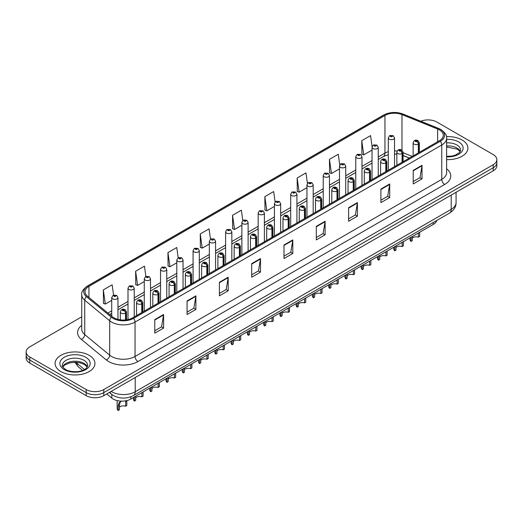 <?xml version="1.0" encoding="UTF-8"?>
<svg xmlns="http://www.w3.org/2000/svg" width="523" height="523" viewBox="0 0 523 523"><rect width="100%" height="100%" fill="white"/><g stroke="black" fill="none" stroke-linecap="round" stroke-linejoin="round"><path stroke-width="0.78" d="M409.293 158.109L403.076 155.599M436.783 220.464A12.46 7.191 180 0 1 433.286 224.419L130.822 399.042A12.46 7.191 180 0 1 111.811 398.081L106.777 393.937M462.07 139.981A19.933 11.506 0 0 0 446.465 136.64A19.933 11.506 0 0 1 462.07 139.981A19.933 11.506 0 0 1 467.908 148.12A19.933 11.506 0 0 0 462.07 139.981M89.119 355.307A19.933 11.506 0 0 0 67.395 352.809A19.933 11.506 0 0 0 55.092 363.439A19.933 11.506 0 0 0 60.93 371.578A19.933 11.506 0 0 0 82.654 374.076A19.933 11.506 0 0 0 94.957 363.439A19.933 11.506 0 0 0 89.119 355.307A19.933 11.506 0 0 0 67.395 352.809A19.933 11.506 0 0 0 55.092 363.439A19.933 11.506 0 0 0 60.93 371.578A19.933 11.506 0 0 0 82.654 374.076A19.933 11.506 0 0 0 94.957 363.439A19.933 11.506 0 0 0 89.119 355.307M439.398 129.874A13.291 7.675 180 0 1 443.295 135.3A13.291 7.675 180 0 1 439.398 140.726L132.698 317.801A13.291 7.675 180 0 1 112.412 316.775L87.452 296.195A13.291 7.675 180 0 1 85.053 291.795A13.291 7.675 180 0 1 88.943 286.369L384.954 115.465A13.291 7.675 180 0 1 401.978 114.602L437.627 129.018A13.291 7.675 180 0 1 439.398 129.874M440.314 129.351A14.579 8.414 0 0 0 438.366 128.41L402.717 113.994A14.579 8.414 0 0 0 384.045 114.936L88.034 285.839A14.579 8.414 0 0 0 86.4 296.619L111.36 317.2A14.579 8.414 0 0 0 133.613 318.324L440.314 141.256A14.579 8.414 0 0 0 440.314 129.351M81.725 316.846L29.798 346.827A12.46 7.191 0 0 0 26.15 351.914L26.15 358.02A12.46 7.191 0 0 0 29.798 363.106L86.184 395.656L86.184 392.603A12.46 7.191 0 0 0 103.802 392.603L493.202 167.785A12.46 7.191 0 0 0 496.85 162.699A12.46 7.191 0 0 1 493.202 167.785L103.802 392.603A12.46 7.191 0 0 1 86.184 392.603L29.798 360.053L86.184 392.603L86.184 389.55A12.46 7.191 0 0 0 103.802 389.55L493.202 164.732A12.46 7.191 0 0 0 496.85 159.646A12.46 7.191 0 0 0 493.202 154.56L436.816 122.009A12.46 7.191 0 0 0 420.793 121.231M26.15 354.967A12.46 7.191 0 0 0 29.798 360.053A12.46 7.191 0 0 1 26.15 354.967M154.782 319.599L154.782 333.164L163.594 328.078L163.594 314.513L154.782 319.599M154.782 330.752L161.568 326.836L163.555 314.964A3.321 1.915 -120 0 0 163.594 314.513M161.509 326.868L163.594 328.078M187.084 300.947L187.084 314.513L195.896 309.426L195.896 295.861L187.084 300.947M187.084 312.107L193.87 308.184L195.857 296.312A3.321 1.915 -120 0 0 195.896 295.861M193.811 308.224L195.896 309.426M219.385 282.296L219.385 295.861L228.198 290.775L228.198 277.21L219.385 282.296M219.385 293.455L226.171 289.539L228.165 277.661A3.321 1.915 -120 0 0 228.198 277.21M226.113 289.572L228.198 290.775M251.694 263.644L251.694 277.21L260.5 272.123L260.5 258.558L251.694 263.644M251.694 274.804L258.48 270.888L260.467 259.009A3.321 1.915 -120 0 0 260.5 258.558M258.414 270.921L260.5 272.123M413.209 170.4L413.209 183.959L422.015 178.873L422.015 165.314L413.209 170.4M413.209 181.553L419.995 177.637L421.983 165.758A3.321 1.915 -120 0 0 422.015 165.314M419.93 177.67L422.015 178.873M380.901 189.045L380.901 202.61L389.713 197.524L389.713 183.959L380.901 189.045M380.901 200.204L387.687 196.288L389.681 184.41A3.321 1.915 -120 0 0 389.713 183.959M387.628 196.321L389.713 197.524M348.599 207.696L348.599 221.262L357.412 216.176L357.412 202.61L348.599 207.696M348.599 218.856L355.385 214.94L357.372 203.061A3.321 1.915 -120 0 0 357.412 202.61M355.326 214.973L357.412 216.176M316.297 226.348L316.297 239.913L325.11 234.827L325.11 221.262L316.297 226.348M316.297 237.507L323.083 233.585L325.071 221.713A3.321 1.915 -120 0 0 325.11 221.262M323.024 233.624L325.11 234.827M283.996 244.999L283.996 258.558L292.802 253.472L292.802 239.913L283.996 244.999M283.996 256.152L290.781 252.236L292.769 240.364A3.321 1.915 -120 0 0 292.802 239.913M290.723 252.269L292.802 253.472M446.616 159.6A19.933 11.506 0 0 0 467.908 148.12A19.933 11.506 0 0 1 446.616 159.6M26.15 351.914A12.46 7.191 0 0 0 29.798 357L86.184 389.55M178.186 257.747L176.748 247.51L167.942 252.596L168.079 266.076M145.884 276.406L144.446 266.155L135.634 271.241L135.777 284.728M113.589 295.096L112.144 284.806L103.332 289.892L103.476 303.373M275.111 201.917L273.66 191.555L264.847 196.641L264.991 210.122M307.432 183.39L305.962 172.904L297.149 177.99L297.293 191.477M339.76 164.948L338.263 154.259L329.451 159.345L329.595 172.825M372.115 146.643L370.565 135.607L361.759 140.694L361.896 154.174M210.488 239.103L209.05 228.858L200.244 233.944L200.381 247.425M242.796 220.49L241.351 210.207L232.545 215.293L232.689 228.773M232.545 215.293L234.533 229.466L241.881 225.223M234.533 229.466L232.545 228.721M264.847 196.641L266.835 210.815L274.418 206.435M266.835 210.815L264.847 210.069M297.149 177.99L299.136 192.163L306.955 187.652M299.136 192.163L297.149 191.425M329.451 159.345L331.445 173.518L339.492 168.864M331.445 173.518L329.451 172.773M361.759 140.694L363.747 154.867L372.036 150.081M363.747 154.867L361.759 154.122M200.244 233.944L202.231 248.118L209.344 244.006M202.231 248.118L200.244 247.372M167.942 252.596L169.929 266.763L176.807 262.794M169.929 266.763L167.942 266.024M135.634 271.241L137.627 285.414L144.27 281.577M137.627 285.414L135.634 284.669M103.332 289.892L105.319 304.066L111.732 300.365M105.319 304.066L103.332 303.32M86.184 395.656A12.46 7.191 0 0 0 103.802 395.656L493.202 170.838A12.46 7.191 0 0 0 496.85 165.752L496.85 159.646M419.662 232.284L419.662 236.455L418.452 237.148L418.452 232.983M411.032 237.265L411.032 241.436A6.23 3.596 180 0 1 409.999 239.456L409.999 237.86M418.452 237.148A4.57 2.635 0 0 0 412.242 238.174M412.242 236.573L412.242 240.737L411.032 241.436M418.531 152.775L418.531 144.028A2.079 1.249 -122.2 0 0 416.994 141.524A1.039 0.601 0 0 0 416.968 140.694A1.039 0.601 0 0 0 415.497 140.694A1.039 0.601 0 0 0 415.497 141.543A1.039 0.601 0 0 0 416.936 141.556L415.818 141.118L416.524 140.948L416.994 141.524M416.936 141.556A2.079 1.144 62.1 0 1 418.335 144.139A3.112 1.798 180 0 1 414.026 144.087A3.112 1.798 180 0 1 413.118 142.812C413.915 140.256 415.543 139.517 418.001 140.589L419.348 142.812A3.112 1.798 180 0 1 418.531 144.028M418.335 152.886L418.335 144.139M394.532 166.634L394.532 137.876A3.112 1.798 180 0 1 392.61 139.536A3.112 1.798 180 0 1 389.217 139.151A3.112 1.798 180 0 1 388.301 137.876L389.543 135.719A2.079 1.249 57.8 0 1 390.648 135.777A1.039 0.601 0 0 0 390.681 136.608A1.039 0.601 0 0 0 392.152 136.608A1.039 0.601 0 0 0 392.152 135.758A1.039 0.601 0 0 0 390.714 135.738L391.832 136.183L391.126 136.353L390.648 135.777M391.139 136.359L391.139 136.006M390.714 135.738A2.079 1.144 -117.9 0 0 389.746 135.601A2.079 1.144 -117.9 0 0 389.655 135.66M391.112 136.346L391.112 136.019M403.39 241.678L403.39 245.843L402.187 246.542L402.187 242.378M394.76 246.66L394.76 250.824A6.23 3.596 180 0 1 393.734 248.85L393.734 247.255M402.187 246.542A4.57 2.635 0 0 0 395.97 247.562M395.97 245.96L395.97 250.131L394.76 250.824M402.259 162.169L402.259 153.422A2.079 1.249 -122.2 0 0 400.729 150.912A1.039 0.601 0 0 0 400.696 150.088A1.039 0.601 0 0 0 399.226 150.088A1.039 0.601 0 0 0 399.226 150.931A1.039 0.601 0 0 0 400.664 150.951L399.546 150.506L400.258 150.343L400.729 150.912M400.664 150.951A2.079 1.144 62.1 0 1 402.069 153.533A3.112 1.798 180 0 1 397.761 153.474A3.112 1.798 180 0 1 396.846 152.206C397.643 149.65 399.271 148.911 401.736 149.983L403.076 152.206A3.112 1.798 180 0 1 402.259 153.422M402.069 162.28L402.069 153.533M387.125 251.073L387.125 255.237L385.915 255.937L385.915 251.766M378.495 256.054L378.495 260.219A6.23 3.596 180 0 1 377.462 258.238L377.462 256.649M385.915 255.937A4.57 2.635 0 0 0 379.705 256.956M379.705 255.355L379.705 259.519L378.495 260.219M385.987 171.564L385.987 162.81A2.079 1.249 -122.2 0 0 384.457 160.306A1.039 0.601 0 0 0 384.425 159.476A1.039 0.601 0 0 0 382.96 159.476A1.039 0.601 0 0 0 382.96 160.326A1.039 0.601 0 0 0 384.392 160.345L383.281 159.901L383.987 159.731L384.457 160.306M384.392 160.345A2.079 1.144 62.1 0 1 385.797 162.921A3.112 1.798 180 0 1 381.489 162.869A3.112 1.798 180 0 1 380.581 161.6C381.372 159.044 383.006 158.299 385.464 159.378L386.811 161.6A3.112 1.798 180 0 1 385.987 162.81M385.797 171.675L385.797 162.921M370.853 260.467L370.853 264.631L369.643 265.331L369.643 261.16M362.223 265.449L362.223 269.613A6.23 3.596 180 0 1 361.197 267.632L361.197 266.044M369.643 265.331A4.57 2.635 0 0 0 363.433 266.351M363.433 264.749L363.433 268.914L362.223 269.613M369.722 180.958L369.722 172.204A2.079 1.249 -122.2 0 0 368.192 169.7A1.039 0.601 0 0 0 368.159 168.87A1.039 0.601 0 0 0 366.688 168.87A1.039 0.601 0 0 0 366.688 169.72A1.039 0.601 0 0 0 368.127 169.74L367.009 169.295L367.721 169.125L368.192 169.7M368.127 169.74A2.079 1.144 62.1 0 1 369.526 172.315A3.112 1.798 180 0 1 365.224 172.263A3.112 1.798 180 0 1 364.309 170.988C365.106 168.432 366.734 167.693 369.199 168.766L370.539 170.988A3.112 1.798 180 0 1 369.722 172.204M369.526 181.069L369.526 172.315M354.587 269.855L354.587 274.026L353.378 274.719L353.378 270.554M345.958 274.837L345.958 279.007A6.23 3.596 180 0 1 344.925 277.027L344.925 275.431M353.378 274.719A4.57 2.635 0 0 0 347.161 275.745M347.161 274.144L347.161 278.308L345.958 279.007M353.45 190.346L353.45 181.599A2.079 1.249 -122.2 0 0 351.92 179.095A1.039 0.601 0 0 0 351.887 178.265A1.039 0.601 0 0 0 350.423 178.265A1.039 0.601 0 0 0 350.423 179.114A1.039 0.601 0 0 0 351.855 179.128L350.743 178.689L351.449 178.52L351.92 179.095M351.855 179.128A2.079 1.144 62.1 0 1 353.26 181.71A3.112 1.798 180 0 1 348.952 181.658A3.112 1.798 180 0 1 348.043 180.383C348.834 177.827 350.469 177.088 352.927 178.16L354.267 180.383A3.112 1.798 180 0 1 353.45 181.599M353.26 190.457L353.26 181.71M378.26 176.022L378.26 147.27A3.112 1.798 180 0 1 376.338 148.931A3.112 1.798 180 0 1 372.945 148.545A3.112 1.798 180 0 1 372.036 147.27L373.278 145.106A2.079 1.249 57.8 0 1 374.383 145.172A1.039 0.601 0 0 0 374.416 146.002A1.039 0.601 0 0 0 375.88 146.002A1.039 0.601 0 0 0 375.88 145.152A1.039 0.601 0 0 0 374.448 145.133L374.867 145.401M374.448 145.133A2.079 1.144 -117.9 0 0 373.474 144.995A2.079 1.144 -117.9 0 0 373.383 145.054M374.841 145.74L374.383 145.172M374.854 145.747L374.841 145.414M361.994 185.417L361.994 156.665A3.112 1.798 180 0 1 360.072 158.325A3.112 1.798 180 0 1 356.679 157.933A3.112 1.798 180 0 1 355.764 156.665L357.006 154.501A2.079 1.249 57.8 0 1 358.111 154.566A1.039 0.601 0 0 0 358.144 155.39A1.039 0.601 0 0 0 359.615 155.39A1.039 0.601 0 0 0 359.615 154.547A1.039 0.601 0 0 0 358.177 154.527L359.294 154.971L358.588 155.135L358.111 154.566M358.601 155.148L358.601 154.788M358.177 154.527A2.079 1.144 -117.9 0 0 357.209 154.39A2.079 1.144 -117.9 0 0 357.117 154.448M358.588 155.135L358.575 154.808M345.723 194.811L345.723 166.059A3.112 1.798 180 0 1 343.801 167.72A3.112 1.798 180 0 1 340.408 167.327A3.112 1.798 180 0 1 339.492 166.059L340.735 163.895A2.079 1.249 57.8 0 1 341.846 163.954A1.039 0.601 0 0 0 341.879 164.784A1.039 0.601 0 0 0 343.343 164.784A1.039 0.601 0 0 0 343.343 163.934A1.039 0.601 0 0 0 341.911 163.921L343.023 164.359L342.317 164.529L341.846 163.954M342.33 164.536L342.33 164.183M341.911 163.921A2.079 1.144 -117.9 0 0 340.937 163.777A2.079 1.144 -117.9 0 0 340.846 163.836M342.317 164.529L342.304 164.202M338.316 279.249L338.316 283.414L337.106 284.113L337.106 279.949M329.686 284.231L329.686 288.395A6.23 3.596 180 0 1 328.66 286.421L328.66 284.826M337.106 284.113A4.57 2.635 0 0 0 330.896 285.133M330.896 283.531L330.896 287.702L329.686 288.395M337.185 199.74L337.185 190.993A2.079 1.249 -122.2 0 0 335.655 188.483A1.039 0.601 0 0 0 335.622 187.659A1.039 0.601 0 0 0 334.151 187.659A1.039 0.601 0 0 0 334.151 188.502A1.039 0.601 0 0 0 335.589 188.522L334.472 188.077L335.178 187.914L335.655 188.483M335.589 188.522A2.079 1.144 62.1 0 1 336.989 191.104A3.112 1.798 180 0 1 332.687 191.045A3.112 1.798 180 0 1 331.772 189.777C332.569 187.221 334.197 186.482 336.662 187.554L338.002 189.777A3.112 1.798 180 0 1 337.185 190.993M336.989 199.851L336.989 191.104M322.05 288.644L322.05 292.808L320.841 293.508L320.841 289.343M313.414 293.625L313.414 297.79A6.23 3.596 180 0 1 312.388 295.809L312.388 294.22M320.841 293.508A4.57 2.635 0 0 0 314.624 294.527M314.624 292.926L314.624 297.097L313.414 297.79M320.913 209.135L320.913 200.381A2.079 1.249 -122.2 0 0 319.383 197.877A1.039 0.601 0 0 0 319.35 197.047A1.039 0.601 0 0 0 317.886 197.047A1.039 0.601 0 0 0 317.886 197.897A1.039 0.601 0 0 0 319.318 197.916L318.2 197.472L318.912 197.302L319.383 197.877M319.318 197.916A2.079 1.144 62.1 0 1 320.723 200.492A3.112 1.798 180 0 1 316.415 200.44A3.112 1.798 180 0 1 315.5 199.171C316.297 196.615 317.925 195.87 320.39 196.949L321.73 199.171A3.112 1.798 180 0 1 320.913 200.381M320.723 209.246L320.723 200.492M305.778 298.038L305.778 302.202L304.569 302.902L304.569 298.731M297.149 303.02L297.149 307.184A6.23 3.596 180 0 1 296.116 305.203L296.116 303.615M304.569 302.902A4.57 2.635 0 0 0 298.358 303.922M298.358 302.32L298.358 306.485L297.149 307.184M304.648 218.529L304.648 209.775A2.079 1.249 -122.2 0 0 303.111 207.271A1.039 0.601 0 0 0 303.085 206.441A1.039 0.601 0 0 0 301.614 206.441A1.039 0.601 0 0 0 301.614 207.291A1.039 0.601 0 0 0 303.052 207.311L301.934 206.866L302.64 206.696L303.111 207.271M303.052 207.311A2.079 1.144 62.1 0 1 304.451 209.886A3.112 1.798 180 0 1 300.143 209.834A3.112 1.798 180 0 1 299.234 208.559C300.032 206.003 301.66 205.264 304.118 206.337L305.465 208.559A3.112 1.798 180 0 1 304.648 209.775M304.451 218.64L304.451 209.886M329.457 204.205L329.457 175.447A3.112 1.798 180 0 1 327.535 177.114A3.112 1.798 180 0 1 324.136 176.722A3.112 1.798 180 0 1 323.227 175.447L324.469 173.29A2.079 1.249 57.8 0 1 325.574 173.348A1.039 0.601 0 0 0 325.607 174.179A1.039 0.601 0 0 0 327.078 174.179A1.039 0.601 0 0 0 327.078 173.329A1.039 0.601 0 0 0 325.639 173.309L326.058 173.577M325.639 173.309A2.079 1.144 -117.9 0 0 324.665 173.172A2.079 1.144 -117.9 0 0 324.574 173.231M326.032 173.917L325.574 173.348M326.045 173.924L326.032 173.59M313.185 213.593L313.185 184.841A3.112 1.798 180 0 1 311.263 186.502A3.112 1.798 180 0 1 307.87 186.116A3.112 1.798 180 0 1 306.955 184.841L308.197 182.677A2.079 1.249 57.8 0 1 309.309 182.743A1.039 0.601 0 0 0 309.335 183.573A1.039 0.601 0 0 0 310.806 183.573A1.039 0.601 0 0 0 310.806 182.723A1.039 0.601 0 0 0 309.368 182.704L310.485 183.148L309.779 183.318L309.309 182.743M309.368 182.704A2.079 1.144 -117.9 0 0 308.4 182.566A2.079 1.144 -117.9 0 0 308.309 182.625M296.92 222.988L296.92 194.236A3.112 1.798 180 0 1 294.998 195.896A3.112 1.798 180 0 1 291.599 195.504A3.112 1.798 180 0 1 290.69 194.236L291.932 192.072A2.079 1.249 57.8 0 1 293.037 192.137A1.039 0.601 0 0 0 293.07 192.961A1.039 0.601 0 0 0 294.534 192.961A1.039 0.601 0 0 0 294.534 192.118A1.039 0.601 0 0 0 293.102 192.098L294.22 192.542L293.508 192.706L293.037 192.137M293.521 192.719L293.521 192.366M293.102 192.098A2.079 1.144 -117.9 0 0 292.128 191.961A2.079 1.144 -117.9 0 0 292.037 192.019M293.508 192.706L293.495 192.379M289.507 307.426L289.507 311.597L288.304 312.29L288.304 308.125M280.877 312.408L280.877 316.578A6.23 3.596 180 0 1 279.851 314.598L279.851 313.002M288.304 312.29A4.57 2.635 0 0 0 282.087 313.316M282.087 311.715L282.087 315.879L280.877 316.578M288.376 227.923L288.376 219.17A2.079 1.249 -122.2 0 0 286.846 216.666A1.039 0.601 0 0 0 286.813 215.836A1.039 0.601 0 0 0 285.342 215.836A1.039 0.601 0 0 0 285.342 216.685A1.039 0.601 0 0 0 286.781 216.699L285.663 216.261L286.375 216.091L286.846 216.666M286.781 216.699A2.079 1.144 62.1 0 1 288.186 219.281A3.112 1.798 180 0 1 283.878 219.229A3.112 1.798 180 0 1 282.963 217.954C283.76 215.398 285.388 214.659 287.853 215.731L289.193 217.954A3.112 1.798 180 0 1 288.376 219.17M288.186 228.028L288.186 219.281M273.241 316.82L273.241 320.985L272.032 321.684L272.032 317.52M264.612 321.802L264.612 325.973A6.23 3.596 180 0 1 263.579 323.992L263.579 322.397M272.032 321.684A4.57 2.635 0 0 0 265.821 322.704M265.821 321.109L265.821 325.273L264.612 325.973M272.11 237.311L272.11 228.564A2.079 1.249 -122.2 0 0 270.574 226.054A1.039 0.601 0 0 0 270.548 225.23A1.039 0.601 0 0 0 269.077 225.23A1.039 0.601 0 0 0 269.077 226.073A1.039 0.601 0 0 0 270.515 226.093L269.397 225.655L270.103 225.485L270.574 226.054M270.515 226.093A2.079 1.144 62.1 0 1 271.914 228.675A3.112 1.798 180 0 1 267.606 228.616A3.112 1.798 180 0 1 266.697 227.348C267.495 224.792 269.123 224.053 271.581 225.125L272.928 227.348A3.112 1.798 180 0 1 272.11 228.564M271.914 237.422L271.914 228.675M256.97 326.215L256.97 330.379L255.76 331.079L255.76 326.914M248.34 331.196L248.34 335.361A6.23 3.596 180 0 1 247.314 333.38L247.314 331.791M255.76 331.079A4.57 2.635 0 0 0 249.549 332.098M249.549 330.497L249.549 334.668L248.34 335.361M255.839 246.706L255.839 237.952A2.079 1.249 -122.2 0 0 254.309 235.448A1.039 0.601 0 0 0 254.276 234.618A1.039 0.601 0 0 0 252.805 234.618A1.039 0.601 0 0 0 252.805 235.468A1.039 0.601 0 0 0 254.243 235.487L253.125 235.043L253.838 234.873L254.309 235.448M254.243 235.487A2.079 1.144 62.1 0 1 255.649 238.063A3.112 1.798 180 0 1 251.341 238.011A3.112 1.798 180 0 1 250.425 236.742C251.223 234.186 252.851 233.441 255.316 234.52L256.656 236.742A3.112 1.798 180 0 1 255.839 237.952M255.649 246.817L255.649 238.063M240.704 335.609L240.704 339.773L239.495 340.473L239.495 336.302M232.075 340.591L232.075 344.755A6.23 3.596 180 0 1 231.042 342.774L231.042 341.186M239.495 340.473A4.57 2.635 0 0 0 233.284 341.493M233.284 339.891L233.284 344.056L232.075 344.755M239.567 256.1L239.567 247.346A2.079 1.249 -122.2 0 0 238.037 244.842A1.039 0.601 0 0 0 238.004 244.012A1.039 0.601 0 0 0 236.54 244.012A1.039 0.601 0 0 0 236.54 244.862A1.039 0.601 0 0 0 237.972 244.882L236.86 244.437L237.566 244.267L238.037 244.842M237.972 244.882A2.079 1.144 62.1 0 1 239.377 247.457A3.112 1.798 180 0 1 235.069 247.405A3.112 1.798 180 0 1 234.16 246.13C234.951 243.574 236.586 242.835 239.044 243.908L240.39 246.13A3.112 1.798 180 0 1 239.567 247.346M239.377 256.211L239.377 247.457M224.432 344.997L224.432 349.168L223.223 349.861L223.223 345.696M215.803 349.985L215.803 354.149A6.23 3.596 180 0 1 214.776 352.169L214.776 350.573M223.223 349.861A4.57 2.635 0 0 0 217.012 350.887M217.012 349.286L217.012 353.45L215.803 354.149M223.301 265.494L223.301 256.741A2.079 1.249 -122.2 0 0 221.772 254.237A1.039 0.601 0 0 0 221.739 253.407A1.039 0.601 0 0 0 220.268 253.407A1.039 0.601 0 0 0 220.268 254.256A1.039 0.601 0 0 0 221.706 254.27L220.588 253.832L221.294 253.662L221.772 254.237M221.706 254.27A2.079 1.144 62.1 0 1 223.105 256.852A3.112 1.798 180 0 1 218.804 256.8A3.112 1.798 180 0 1 217.888 255.525C218.686 252.969 220.314 252.23 222.778 253.302L224.119 255.525A3.112 1.798 180 0 1 223.301 256.741M223.105 265.606L223.105 256.852M280.648 232.382L280.648 203.63A3.112 1.798 180 0 1 278.726 205.291A3.112 1.798 180 0 1 275.333 204.898A3.112 1.798 180 0 1 274.418 203.63L275.66 201.466A2.079 1.249 57.8 0 1 276.772 201.525A1.039 0.601 0 0 0 276.798 202.355A1.039 0.601 0 0 0 278.269 202.355A1.039 0.601 0 0 0 278.269 201.505A1.039 0.601 0 0 0 276.83 201.492L277.255 201.754M276.83 201.492A2.079 1.144 -117.9 0 0 275.863 201.348A2.079 1.144 -117.9 0 0 275.771 201.407M277.229 202.094L276.772 201.525M277.242 202.1L277.229 201.773M264.383 241.776L264.383 213.018A3.112 1.798 180 0 1 262.454 214.685A3.112 1.798 180 0 1 259.062 214.293A3.112 1.798 180 0 1 258.153 213.018L259.395 210.861A2.079 1.249 57.8 0 1 260.5 210.919A1.039 0.601 0 0 0 260.532 211.75A1.039 0.601 0 0 0 261.997 211.75A1.039 0.601 0 0 0 261.997 210.9A1.039 0.601 0 0 0 260.565 210.88L260.984 211.148M260.565 210.88A2.079 1.144 -117.9 0 0 259.591 210.743A2.079 1.144 -117.9 0 0 259.5 210.802M260.957 211.488L260.5 210.919M260.97 211.495L260.957 211.161M248.111 251.164L248.111 222.412A3.112 1.798 180 0 1 246.189 224.073A3.112 1.798 180 0 1 242.796 223.687A3.112 1.798 180 0 1 241.881 222.412L243.123 220.255A2.079 1.249 57.8 0 1 244.228 220.314A1.039 0.601 0 0 0 244.261 221.144A1.039 0.601 0 0 0 245.732 221.144A1.039 0.601 0 0 0 245.732 220.294A1.039 0.601 0 0 0 244.293 220.275L245.411 220.719L244.705 220.889L244.228 220.314M244.718 220.896L244.718 220.543M244.293 220.275A2.079 1.144 -117.9 0 0 243.326 220.137A2.079 1.144 -117.9 0 0 243.234 220.196M244.692 220.883L244.692 220.556M231.839 260.559L231.839 231.807A3.112 1.798 180 0 1 229.917 233.467A3.112 1.798 180 0 1 226.524 233.075A3.112 1.798 180 0 1 225.609 231.807L226.858 229.643A2.079 1.249 57.8 0 1 227.963 229.708A1.039 0.601 0 0 0 227.995 230.532A1.039 0.601 0 0 0 229.46 230.532A1.039 0.601 0 0 0 229.46 229.689A1.039 0.601 0 0 0 228.028 229.669L229.139 230.113L228.433 230.283L227.963 229.708M228.446 230.29L228.446 229.937M228.028 229.669A2.079 1.144 -117.9 0 0 227.054 229.532A2.079 1.144 -117.9 0 0 226.962 229.59M228.433 230.283L228.42 229.95M215.574 269.953L215.574 241.201A3.112 1.798 180 0 1 213.652 242.862A3.112 1.798 180 0 1 210.253 242.469A3.112 1.798 180 0 1 209.344 241.201L210.586 239.037A2.079 1.249 57.8 0 1 211.691 239.096A1.039 0.601 0 0 0 211.723 239.926A1.039 0.601 0 0 0 213.194 239.926A1.039 0.601 0 0 0 213.194 239.083A1.039 0.601 0 0 0 211.756 239.063L212.175 239.325M211.756 239.063A2.079 1.144 -117.9 0 0 210.789 238.919A2.079 1.144 -117.9 0 0 210.697 238.978M212.155 239.665L211.691 239.096M212.161 239.671L212.155 239.344M208.167 354.391L208.167 358.556L206.958 359.255L206.958 355.091M199.538 359.373L199.538 363.544A6.23 3.596 180 0 1 198.505 361.563L198.505 359.968M206.958 359.255A4.57 2.635 0 0 0 200.74 360.275M200.74 358.68L200.74 362.844L199.538 363.544M207.03 274.882L207.03 266.135A2.079 1.249 -122.2 0 0 205.5 263.631A1.039 0.601 0 0 0 205.467 262.801A1.039 0.601 0 0 0 204.003 262.801A1.039 0.601 0 0 0 204.003 263.644A1.039 0.601 0 0 0 205.434 263.664L204.316 263.226L205.029 263.056L205.5 263.631M205.434 263.664A2.079 1.144 62.1 0 1 206.84 266.246A3.112 1.798 180 0 1 202.532 266.187A3.112 1.798 180 0 1 201.623 264.919C202.414 262.363 204.042 261.624 206.507 262.696L207.847 264.919A3.112 1.798 180 0 1 207.03 266.135M206.84 274.993L206.84 266.246M191.895 363.786L191.895 367.95L190.686 368.65L190.686 364.485M183.266 368.767L183.266 372.932A6.23 3.596 180 0 1 182.239 370.951L182.239 369.362M190.686 368.65A4.57 2.635 0 0 0 184.475 369.669M184.475 368.068L184.475 372.239L183.266 372.932M190.764 284.277L190.764 275.529A2.079 1.249 -122.2 0 0 189.234 273.019A1.039 0.601 0 0 0 189.202 272.189A1.039 0.601 0 0 0 187.731 272.189A1.039 0.601 0 0 0 187.731 273.039A1.039 0.601 0 0 0 189.169 273.058L188.051 272.614L188.757 272.444L189.234 273.019M189.169 273.058A2.079 1.144 62.1 0 1 190.568 275.634A3.112 1.798 180 0 1 186.266 275.582A3.112 1.798 180 0 1 185.351 274.314C186.149 271.757 187.777 271.012 190.241 272.091L191.581 274.314A3.112 1.798 180 0 1 190.764 275.529M190.568 284.388L190.568 275.634M175.63 373.18L175.63 377.345L174.421 378.044L174.421 373.873M166.994 378.162L166.994 382.326A6.23 3.596 180 0 1 165.968 380.345L165.968 378.757M174.421 378.044A4.57 2.635 0 0 0 168.203 379.064M168.203 377.462L168.203 381.627L166.994 382.326M174.492 293.671L174.492 284.917A2.079 1.249 -122.2 0 0 172.963 282.413A1.039 0.601 0 0 0 172.93 281.583A1.039 0.601 0 0 0 171.466 281.583A1.039 0.601 0 0 0 171.466 282.433A1.039 0.601 0 0 0 172.897 282.453L171.779 282.008L172.492 281.838L172.963 282.413M172.897 282.453A2.079 1.144 62.1 0 1 174.303 285.028A3.112 1.798 180 0 1 169.995 284.976A3.112 1.798 180 0 1 169.079 283.701C169.877 281.152 171.505 280.406 173.969 281.485L175.31 283.701A3.112 1.798 180 0 1 174.492 284.917M174.303 293.782L174.303 285.028M159.358 382.568L159.358 386.739L158.149 387.432L158.149 383.267M150.729 387.556L150.729 391.72A6.23 3.596 180 0 1 149.696 389.74L149.696 388.144M158.149 387.432A4.57 2.635 0 0 0 151.938 388.458M151.938 386.857L151.938 391.021L150.729 391.72M158.227 303.065L158.227 294.312A2.079 1.249 -122.2 0 0 156.691 291.808A1.039 0.601 0 0 0 156.665 290.978A1.039 0.601 0 0 0 155.194 290.978A1.039 0.601 0 0 0 155.194 291.827A1.039 0.601 0 0 0 156.632 291.841L155.514 291.403L156.22 291.233L156.691 291.808M156.632 291.841A2.079 1.144 62.1 0 1 158.031 294.423A3.112 1.798 180 0 1 153.723 294.371A3.112 1.798 180 0 1 152.814 293.096C153.612 290.54 155.239 289.801 157.698 290.873L159.044 293.096A3.112 1.798 180 0 1 158.227 294.312M158.031 303.177L158.031 294.423M143.086 391.962L143.086 396.127L141.883 396.826L141.883 392.662M134.457 396.944L134.457 401.115A6.23 3.596 180 0 1 133.43 399.134L133.43 397.539M141.883 396.826A4.57 2.635 0 0 0 135.666 397.853M135.666 396.251L135.666 400.415L134.457 401.115M141.955 312.453L141.955 303.706A2.079 1.249 -122.2 0 0 140.426 301.202A1.039 0.601 0 0 0 140.393 300.372A1.039 0.601 0 0 0 138.922 300.372A1.039 0.601 0 0 0 138.922 301.215A1.039 0.601 0 0 0 140.36 301.235L139.242 300.797L139.955 300.627L140.426 301.202M140.36 301.235A2.079 1.144 62.1 0 1 141.766 303.817A3.112 1.798 180 0 1 137.457 303.758A3.112 1.798 180 0 1 136.542 302.49C137.34 299.934 138.968 299.195 141.432 300.267L142.772 302.49A3.112 1.798 180 0 1 141.955 303.706M141.766 312.564L141.766 303.817M117.159 400.585L117.159 408.522A6.23 3.596 180 0 0 118.191 410.503L118.191 405.855L118.983 402.834L121.48 401.148M125.612 401.566L126.821 400.873L126.821 405.521L125.612 406.221L125.657 400.834M121.107 401.363L119.898 402.056L121.107 401.363L120.159 402.161L119.401 405.155L119.401 409.81L118.191 410.503M125.612 406.221A4.57 2.635 0 0 0 119.401 407.24M125.683 319.919L125.683 313.1A2.079 1.249 -122.2 0 0 124.154 310.59A1.039 0.601 0 0 0 124.121 309.766A1.039 0.601 0 0 0 122.657 309.766A1.039 0.601 0 0 0 122.657 310.61A1.039 0.601 0 0 0 124.088 310.629L122.977 310.185L123.683 310.015L124.154 310.59M124.088 310.629A2.079 1.144 62.1 0 1 125.494 313.212A3.112 1.798 180 0 1 121.186 313.153A3.112 1.798 180 0 1 120.277 311.885C121.068 309.328 122.702 308.583 125.16 309.662L126.507 311.885A3.112 1.798 180 0 1 125.683 313.1M125.494 319.939L125.494 313.212M199.302 279.347L199.302 250.589A3.112 1.798 180 0 1 197.38 252.256A3.112 1.798 180 0 1 193.987 251.864A3.112 1.798 180 0 1 193.072 250.589L194.314 248.432A2.079 1.249 57.8 0 1 195.425 248.49A1.039 0.601 0 0 0 195.458 249.321A1.039 0.601 0 0 0 196.923 249.321A1.039 0.601 0 0 0 196.923 248.471A1.039 0.601 0 0 0 195.491 248.458L196.602 248.896L195.896 249.066L195.425 248.49M195.491 248.458A2.079 1.144 -117.9 0 0 194.517 248.314A2.079 1.144 -117.9 0 0 194.425 248.373M183.037 288.735L183.037 259.983A3.112 1.798 180 0 1 181.115 261.644A3.112 1.798 180 0 1 177.715 261.258A3.112 1.798 180 0 1 176.807 259.983L178.049 257.826A2.079 1.249 57.8 0 1 179.154 257.885A1.039 0.601 0 0 0 179.186 258.715A1.039 0.601 0 0 0 180.657 258.715A1.039 0.601 0 0 0 180.657 257.865A1.039 0.601 0 0 0 179.219 257.846L180.337 258.29L179.624 258.46L179.154 257.885M179.637 258.467L179.637 258.114M179.219 257.846A2.079 1.144 -117.9 0 0 178.245 257.708A2.079 1.144 -117.9 0 0 178.153 257.767M179.624 258.46L179.611 258.127M166.765 298.13L166.765 269.378A3.112 1.798 180 0 1 164.843 271.038A3.112 1.798 180 0 1 161.45 270.646A3.112 1.798 180 0 1 160.535 269.378L161.777 267.214A2.079 1.249 57.8 0 1 162.888 267.279A1.039 0.601 0 0 0 162.915 268.103A1.039 0.601 0 0 0 164.385 268.103A1.039 0.601 0 0 0 164.385 267.26A1.039 0.601 0 0 0 162.947 267.24L164.065 267.684L163.359 267.854L162.888 267.279M163.372 267.861L163.372 267.508M162.947 267.24A2.079 1.144 -117.9 0 0 161.98 267.103A2.079 1.144 -117.9 0 0 161.888 267.161M150.5 307.524L150.5 278.772A3.112 1.798 180 0 1 148.571 280.433A3.112 1.798 180 0 1 145.178 280.04A3.112 1.798 180 0 1 144.27 278.772L145.512 276.608A2.079 1.249 57.8 0 1 146.617 276.667A1.039 0.601 0 0 0 146.649 277.497A1.039 0.601 0 0 0 148.114 277.497A1.039 0.601 0 0 0 148.114 276.654A1.039 0.601 0 0 0 146.682 276.634L147.1 276.896M146.682 276.634A2.079 1.144 -117.9 0 0 145.708 276.49A2.079 1.144 -117.9 0 0 145.616 276.549M147.074 277.236L146.617 276.667M147.087 277.242L147.074 276.915M134.228 316.918L134.228 288.16A3.112 1.798 180 0 1 132.306 289.827A3.112 1.798 180 0 1 128.913 289.435A3.112 1.798 180 0 1 127.998 288.16L129.24 286.003A2.079 1.249 57.8 0 1 130.345 286.061A1.039 0.601 0 0 0 130.377 286.892A1.039 0.601 0 0 0 131.848 286.892A1.039 0.601 0 0 0 131.848 286.042A1.039 0.601 0 0 0 130.41 286.029L131.528 286.467L130.822 286.637L130.345 286.061M130.835 286.643L130.835 286.29M130.41 286.029A2.079 1.144 -117.9 0 0 129.443 285.885A2.079 1.144 -117.9 0 0 129.351 285.944M130.822 286.637L130.809 286.303M117.956 319.403L117.956 297.554A3.112 1.798 180 0 1 116.034 299.215A3.112 1.798 180 0 1 112.641 298.829A3.112 1.798 180 0 1 111.732 297.554L112.975 295.397A2.079 1.249 57.8 0 1 114.079 295.456A1.039 0.601 0 0 0 114.112 296.286A1.039 0.601 0 0 0 115.576 296.286A1.039 0.601 0 0 0 115.576 295.436A1.039 0.601 0 0 0 114.145 295.417L115.263 295.861L114.55 296.031L114.079 295.456M114.563 296.038L114.563 295.685M114.145 295.417A2.079 1.144 -117.9 0 0 113.171 295.279A2.079 1.144 -117.9 0 0 113.079 295.338M114.55 296.031L114.537 295.698M433.286 222.478L433.286 224.419M111.811 394.466L111.811 398.081M130.822 396.807L130.822 399.042M446.616 168.798A20.763 11.99 180 0 1 444.687 184.469L137.987 361.543A4.151 2.399 60 0 1 135.045 356.457L441.752 179.382A16.612 9.591 0 0 0 446.616 172.603L446.616 138.216A16.612 9.591 180 0 1 441.752 145.002A4.151 2.399 -120 0 0 440.314 141.256M137.987 361.543A20.763 11.99 180 0 1 108.621 361.543A20.763 11.99 180 0 1 106.293 359.942L81.327 339.362A20.763 11.99 180 0 1 81.725 325.293M111.556 356.457A16.612 9.591 0 0 0 135.045 356.457L135.045 322.07A16.612 9.591 180 0 1 109.693 320.789L84.733 300.209A16.612 9.591 180 0 1 81.725 294.711L81.725 329.091A16.612 9.591 0 0 0 84.733 334.596L109.693 355.176A16.612 9.591 0 0 0 111.556 356.457M446.616 138.216C447.158 135.601 445.25 132.705 440.889 129.534L438.705 128.475A4.151 1.948 112 0 0 438.366 128.41M438.705 128.475L403.056 114.06C396.179 111.628 389.648 111.981 383.47 115.125A4.151 2.399 60 0 1 384.045 114.936M88.034 285.839A4.151 2.399 -120 0 0 87.452 286.022C83.092 289.206 81.183 292.102 81.725 294.711M86.4 296.619A4.151 2.778 129.5 0 0 84.733 300.209L84.733 334.596A4.151 2.778 -50.5 0 1 81.327 339.362M403.056 114.06A4.151 1.948 112 0 0 402.717 113.994M111.36 317.2A4.151 2.778 129.5 0 0 109.693 320.789L109.693 355.176A4.151 2.778 -50.5 0 1 106.293 359.942M133.613 318.324A4.151 2.399 60 0 1 135.045 322.07L441.752 145.002L441.752 179.382A4.151 2.399 60 0 0 444.687 184.469M103.802 389.55L103.802 395.656M493.202 164.732L493.202 170.838M29.798 357L29.798 363.106M88.943 286.369L88.943 297.424M437.627 129.018L437.627 141.753M401.978 114.602L401.978 150.14M412.255 156.397L403.076 152.69M397.153 151.029A13.291 7.675 0 0 0 394.532 150.859M388.301 151.696A13.291 7.675 0 0 0 384.954 153.102L378.26 156.965M384.954 115.465L384.954 153.102A7.472 4.315 60 0 1 383.411 156.527L378.26 159.495M372.036 160.568L361.994 166.36M355.764 169.955L345.723 175.754M339.492 179.35L329.457 185.149M323.227 188.744L313.185 194.536M306.955 198.139L296.92 203.931M290.69 207.526L280.648 213.325M274.418 216.921L264.383 222.72M258.153 226.315L248.111 232.114M241.881 235.71L231.839 241.502M225.609 245.097L215.574 250.896M209.344 254.492L199.302 260.291M193.072 263.886L183.037 269.685M176.807 273.281L166.765 279.073M160.535 282.668L150.5 288.467M144.27 292.063L134.228 297.862M127.998 301.457L117.956 307.256M111.732 310.852L107.908 313.055M409.411 158.044L403.462 155.638A7.472 3.504 -68 0 1 403.076 155.416M283.996 245.424L292.769 240.364M316.297 226.779L325.071 221.713M348.599 208.128L357.372 203.061M380.901 189.476L389.681 184.41M413.209 170.825L421.983 165.758M251.694 264.076L260.467 259.009M219.385 282.727L228.165 277.661M187.084 301.379L195.857 296.312M154.782 320.03L163.555 314.964M111.157 391.407A16.612 9.591 0 0 0 111.732 391.753A16.612 9.591 0 0 0 135.222 391.753L451.205 209.324A16.612 9.591 0 0 0 456.076 202.545C456.193 206.663 453.997 210.194 449.486 213.129L133.502 395.558A8.309 4.799 60 0 0 135.222 391.753L135.222 377.514M451.205 195.086L451.205 209.324A8.309 4.799 60 0 1 449.486 213.129M110.072 392.034A8.309 5.557 129.5 0 0 111.392 394.133L109.353 392.453M75.855 362.289A16.612 9.591 0 0 0 76.973 363.354L76.973 362.354M82.608 370.402L78.496 367.009A8.309 5.557 129.5 0 1 76.973 363.354L84.458 369.519M460.286 151.5A12.657 7.309 0 0 0 456.925 148.035A12.657 7.309 0 0 0 446.616 145.937M446.616 156.37L451.846 156.089L455.285 155.181L459.599 152.487L460.632 150.153A12.657 7.309 0 0 0 456.925 144.989A12.657 7.309 0 0 0 446.616 142.89M446.616 156.828A15.147 8.747 0 0 0 461.698 151.827A15.147 8.747 0 0 0 458.691 141.936A15.147 8.747 0 0 0 446.616 139.406M87.334 366.826A12.657 7.309 0 0 0 83.974 363.361A12.657 7.309 0 0 0 71.586 361.498A12.657 7.309 0 0 0 62.714 366.826M83.974 360.308A12.657 7.309 0 0 0 70.18 358.726A12.657 7.309 0 0 0 62.368 365.479C61.701 365.865 62.767 367.211 65.558 369.506C72.063 373.311 86.537 372.245 87.681 365.479A12.657 7.309 0 0 0 83.974 360.308M64.309 369.624A15.147 8.747 0 0 0 85.739 369.624A15.147 8.747 0 0 0 85.739 357.255A15.147 8.747 0 0 0 64.309 357.255A15.147 8.747 0 0 0 64.309 369.624M118.191 405.855L119.401 405.155M383.47 115.125L87.452 286.022M403.462 155.638L403.076 155.488M396.846 154.128L394.532 154.017M388.301 154.684L383.411 156.527M372.036 163.091L361.994 168.89M355.764 172.485L345.723 178.284M339.492 181.88L329.457 187.672M323.227 191.274L313.185 197.066M306.955 200.662L296.92 206.461M290.69 210.056L280.648 215.855M274.418 219.451L264.383 225.243M258.153 228.845L248.111 234.637M241.881 238.233L231.839 244.032M225.609 247.627L215.574 253.426M209.344 257.022L199.302 262.821M193.072 266.416L183.037 272.208M176.807 275.804L166.765 281.603M160.535 285.198L150.5 290.997M144.27 294.593L134.228 300.392M127.998 303.987L117.956 309.779M111.732 313.375L109.712 314.545M133.502 395.558C126.821 398.918 120.133 398.918 113.452 395.558L111.392 394.133M456.076 202.545L456.076 192.274M78.496 367.009L74.887 362.276M413.118 155.9L413.118 142.812M419.348 152.304L419.348 142.812M394.532 137.876L393.191 135.653L389.746 135.601M388.301 170.23L388.301 137.876M460.188 151.677L457.442 149.179L446.616 146.989M396.846 165.294L396.846 152.206M403.076 161.699L403.076 152.206M380.581 174.689L380.581 161.6M386.811 171.093L386.811 161.6M364.309 184.083L364.309 170.988M370.539 180.481L370.539 170.988M348.043 193.471L348.043 180.383M354.267 189.875L354.267 180.383M378.26 147.27L376.92 145.048L373.474 144.995M372.036 179.624L372.036 147.27M361.994 156.665L360.654 154.442L357.209 154.39M355.764 189.012L355.764 156.665M345.723 166.059L344.382 163.836L340.937 163.777M339.492 198.407L339.492 166.059M87.236 367.002L84.491 364.498L80.039 362.825L75.011 362.276L69.657 362.91L64.656 365.08L62.812 367.002M331.772 202.865L331.772 189.777M338.002 199.27L338.002 189.777M315.5 212.26L315.5 199.171M321.73 208.664L321.73 199.171M299.234 221.654L299.234 208.559M305.465 218.052L305.465 208.559M329.457 175.447L328.111 173.224L324.665 173.172M323.227 207.801L323.227 175.447M313.185 184.841L311.845 182.619L308.4 182.566M306.955 217.195L306.955 184.841M296.92 194.236L295.573 192.013L292.128 191.961M290.69 226.583L290.69 194.236M282.963 231.042L282.963 217.954M289.193 227.446L289.193 217.954M266.697 240.436L266.697 227.348M272.928 236.841L272.928 227.348M250.425 249.831L250.425 236.742M256.656 246.235L256.656 236.742M234.16 259.225L234.16 246.13M240.39 255.629L240.39 246.13M217.888 268.613L217.888 255.525M224.119 265.017L224.119 255.525M280.648 203.63L279.308 201.407L275.863 201.348M274.418 235.978L274.418 203.63M264.383 213.018L263.036 210.802L259.591 210.743M258.153 245.372L258.153 213.018M248.111 222.412L246.771 220.19L243.326 220.137M241.881 254.766L241.881 222.412M231.839 231.807L230.499 229.584L227.054 229.532M225.609 264.154L225.609 231.807M215.574 241.201L214.227 238.978L210.789 238.919M209.344 273.549L209.344 241.201M201.623 278.007L201.623 264.919M207.847 274.412L207.847 264.919M185.351 287.402L185.351 274.314M191.581 283.806L191.581 274.314M169.079 296.796L169.079 283.701M175.31 293.2L175.31 283.701M152.814 306.184L152.814 293.096M159.044 302.588L159.044 293.096M136.542 315.578L136.542 302.49M142.772 311.983L142.772 302.49M120.277 319.847L120.277 311.885M126.507 319.821L126.507 311.885M199.302 250.589L197.962 248.373L194.517 248.314M193.072 282.943L193.072 250.589M183.037 259.983L181.69 257.761L178.245 257.708M176.807 292.337L176.807 259.983M166.765 269.378L165.425 267.155L161.98 267.103M160.535 301.725L160.535 269.378M150.5 278.772L149.153 276.549L145.708 276.49M144.27 311.12L144.27 278.772M134.228 288.16L132.888 285.944L129.443 285.885M127.998 319.553L127.998 288.16M117.956 297.554L116.616 295.332L113.171 295.279M111.732 316.212L111.732 297.554"/></g></svg>
